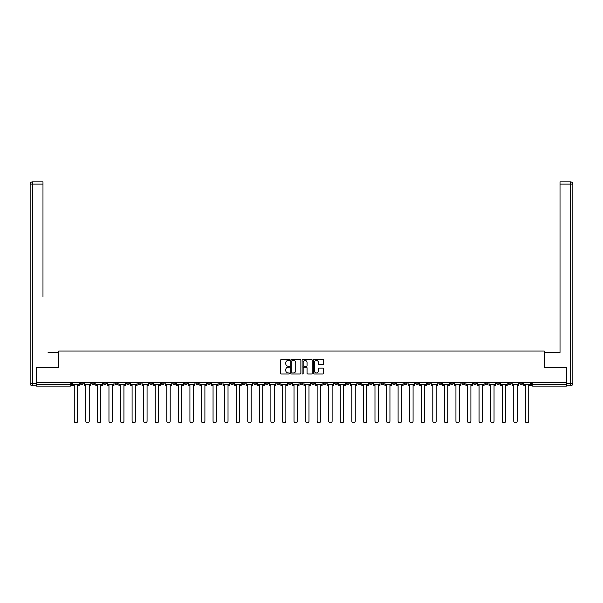 <?xml version="1.0" encoding="UTF-8"?>
<svg xmlns="http://www.w3.org/2000/svg" width="603" height="603" viewBox="0 0 603 603"><rect width="100%" height="100%" fill="white"/><g stroke="black" fill="none" stroke-linecap="round" stroke-linejoin="round"><path stroke-width="0.9" d="M289.636 359.938A0.513 0.513 0 0 0 289.131 359.426L281.397 359.426A0.731 0.731 0 0 0 280.666 360.157L280.666 373.257A0.731 0.731 0 0 0 281.397 373.981L289.131 373.981A0.513 0.513 0 0 0 289.636 373.476A0.513 0.513 0 0 0 289.131 372.963L288.128 372.963A2.329 2.329 0 0 1 285.799 370.634L285.799 369.541A2.329 2.329 0 0 1 288.128 367.212L289.131 367.212A0.513 0.513 0 0 0 289.636 366.707A0.513 0.513 0 0 0 289.131 366.194L288.128 366.194A2.329 2.329 0 0 1 285.799 363.865L285.799 362.772A2.329 2.329 0 0 1 288.128 360.451L289.131 360.451A0.513 0.513 0 0 0 289.636 359.938M461.936 382.347L461.936 383.161L464.905 383.161A1.485 1.485 0 0 1 463.421 384.646A1.485 1.485 0 0 1 461.936 383.161L461.936 382.347M392.545 382.347L392.545 383.161L395.508 383.161A1.485 1.485 0 0 1 394.023 384.646A1.485 1.485 0 0 1 392.545 383.161L392.545 382.347M380.975 382.347L380.975 383.161L383.945 383.161A1.485 1.485 0 0 1 382.46 384.646A1.485 1.485 0 0 1 380.975 383.161L380.975 382.347M311.585 382.347L311.585 383.161L314.547 383.161A1.485 1.485 0 0 1 313.063 384.646A1.485 1.485 0 0 1 311.585 383.161L311.585 382.347M300.015 382.347L300.015 383.161L302.985 383.161A1.485 1.485 0 0 1 301.5 384.646A1.485 1.485 0 0 1 300.015 383.161L300.015 382.347M288.453 382.347L288.453 383.161L291.415 383.161A1.485 1.485 0 0 1 289.937 384.646A1.485 1.485 0 0 1 288.453 383.161L288.453 382.347M265.32 382.347L265.32 383.161L268.282 383.161A1.485 1.485 0 0 1 266.805 384.646A1.485 1.485 0 0 1 265.32 383.161L265.32 382.347M242.187 383.161L242.187 382.347L242.187 383.161A1.485 1.485 0 0 0 243.672 384.646A1.485 1.485 0 0 1 242.187 383.161L245.157 383.161A1.485 1.485 0 0 1 243.672 384.646A1.485 1.485 0 0 0 245.157 383.161L245.157 382.347L245.157 383.161M230.625 383.161L230.625 382.347L230.625 383.161A1.485 1.485 0 0 0 232.102 384.646A1.485 1.485 0 0 1 230.625 383.161L233.587 383.161A1.485 1.485 0 0 1 232.102 384.646M219.055 383.161L219.055 382.347L219.055 383.161A1.485 1.485 0 0 0 220.54 384.646A1.485 1.485 0 0 1 219.055 383.161L222.025 383.161A1.485 1.485 0 0 1 220.54 384.646A1.485 1.485 0 0 0 222.025 383.161L222.025 382.347L222.025 383.161M207.492 382.347L207.492 383.161L210.455 383.161A1.485 1.485 0 0 1 208.977 384.646A1.485 1.485 0 0 1 207.492 383.161L207.492 382.347M195.922 382.347L195.922 383.161L198.892 383.161A1.485 1.485 0 0 1 197.407 384.646A1.485 1.485 0 0 1 195.922 383.161L195.922 382.347M184.36 382.347L184.36 383.161L187.322 383.161A1.485 1.485 0 0 1 185.845 384.646A1.485 1.485 0 0 1 184.36 383.161L184.36 382.347M172.797 383.161L172.797 382.347L172.797 383.161A1.485 1.485 0 0 0 174.275 384.646A1.485 1.485 0 0 1 172.797 383.161L175.759 383.161A1.485 1.485 0 0 1 174.275 384.646M149.665 383.161L149.665 382.347L149.665 383.161A1.485 1.485 0 0 0 151.142 384.646A1.485 1.485 0 0 1 149.665 383.161L152.627 383.161A1.485 1.485 0 0 1 151.142 384.646A1.485 1.485 0 0 0 152.627 383.161L152.627 382.347L152.627 383.161M138.095 383.161L138.095 382.347L138.095 383.161A1.485 1.485 0 0 0 139.579 384.646A1.485 1.485 0 0 1 138.095 383.161L141.064 383.161A1.485 1.485 0 0 1 139.579 384.646A1.485 1.485 0 0 0 141.064 383.161L141.064 382.347L141.064 383.161M126.532 383.161L126.532 382.347L126.532 383.161A1.485 1.485 0 0 0 128.017 384.646A1.485 1.485 0 0 1 126.532 383.161L129.494 383.161A1.485 1.485 0 0 1 128.017 384.646A1.485 1.485 0 0 0 129.494 383.161L129.494 382.347L129.494 383.161M114.962 383.161L114.962 382.347L114.962 383.161A1.485 1.485 0 0 0 116.447 384.646A1.485 1.485 0 0 1 114.962 383.161L117.932 383.161A1.485 1.485 0 0 1 116.447 384.646M103.399 383.161L103.399 382.347L103.399 383.161A1.485 1.485 0 0 0 104.884 384.646A1.485 1.485 0 0 1 103.399 383.161L106.362 383.161A1.485 1.485 0 0 1 104.884 384.646A1.485 1.485 0 0 0 106.362 383.161L106.362 382.347L106.362 383.161M91.837 383.161L91.837 382.347L91.837 383.161A1.485 1.485 0 0 0 93.314 384.646A1.485 1.485 0 0 1 91.837 383.161L94.799 383.161A1.485 1.485 0 0 1 93.314 384.646A1.485 1.485 0 0 0 94.799 383.161L94.799 382.347L94.799 383.161M322.771 364.559A0.731 0.731 0 0 0 323.494 363.828L323.494 360.157A0.731 0.731 0 0 0 322.771 359.426L314.178 359.426A0.731 0.731 0 0 0 313.454 360.157L313.454 373.257A0.731 0.731 0 0 0 314.178 373.981L322.771 373.981A0.731 0.731 0 0 0 323.494 373.257L323.494 368.817A0.731 0.731 0 0 0 322.771 368.086L319.093 368.086A0.731 0.731 0 0 0 318.361 368.817L318.361 371.018A1.945 1.945 0 0 1 316.417 372.963A1.945 1.945 0 0 1 314.472 371.018L314.472 362.395A1.945 1.945 0 0 1 316.417 360.451A1.945 1.945 0 0 1 318.361 362.395L318.361 363.828A0.731 0.731 0 0 0 319.093 364.559L322.771 364.559M38.23 181.88L32.374 181.88L42.979 181.88L38.23 181.88L42.979 181.88L42.979 184.103L32.374 184.103L32.374 383.538L36.376 383.538L36.376 367.596L58.695 367.596L58.695 351.059L544.305 351.059L544.305 367.596L566.398 367.596L566.398 382.347L36.602 382.347L36.602 384.646L71.667 384.646L71.667 382.347L71.667 384.646A1.485 1.485 0 0 1 70.182 386.131L36.602 386.131L36.602 384.646M36.602 367.596L36.602 382.347M300.867 360.157A0.731 0.731 0 0 0 300.136 359.426L291.55 359.426A0.731 0.731 0 0 0 290.819 360.157L290.819 373.257A0.731 0.731 0 0 0 291.55 373.981L300.136 373.981A0.731 0.731 0 0 0 300.867 373.257L300.867 360.157M302.864 359.426L311.45 359.426A0.731 0.731 0 0 1 312.181 360.157L312.181 373.257A0.731 0.731 0 0 1 311.45 373.981L307.779 373.981A0.731 0.731 0 0 1 307.048 373.257L307.048 367.943A0.731 0.731 0 0 0 306.324 367.212L303.882 367.212A0.731 0.731 0 0 0 303.158 367.943L303.158 373.476A0.513 0.513 0 0 1 302.646 373.981A0.513 0.513 0 0 1 302.133 373.476L302.133 360.157A0.731 0.731 0 0 1 302.864 359.426M531.333 382.347L531.333 384.646L566.398 384.646L566.398 386.131L532.818 386.131A1.485 1.485 0 0 1 531.333 384.646A1.485 1.485 0 0 0 532.818 386.131L532.818 382.347M566.398 382.347L566.398 384.646M522.733 383.161L522.733 382.347L522.733 383.161A1.485 1.485 0 0 1 521.248 384.646A1.485 1.485 0 0 1 519.763 383.161L522.733 383.161A1.485 1.485 0 0 1 521.248 384.646M519.763 382.347L519.763 383.161M511.163 382.347L511.163 383.161A1.485 1.485 0 0 1 509.686 384.646A1.485 1.485 0 0 1 508.201 383.161A1.485 1.485 0 0 0 509.686 384.646M508.201 382.347L508.201 383.161L511.163 383.161M499.601 382.347L499.601 383.161A1.485 1.485 0 0 1 498.116 384.646A1.485 1.485 0 0 1 496.638 383.161L499.601 383.161A1.485 1.485 0 0 1 498.116 384.646M496.638 382.347L496.638 383.161M488.038 382.347L488.038 383.161A1.485 1.485 0 0 1 486.553 384.646A1.485 1.485 0 0 1 485.068 383.161A1.485 1.485 0 0 0 486.553 384.646M485.068 382.347L485.068 383.161L488.038 383.161M476.468 382.347L476.468 383.161A1.485 1.485 0 0 1 474.983 384.646A1.485 1.485 0 0 1 473.506 383.161L476.468 383.161M473.506 382.347L473.506 383.161M464.905 382.347L464.905 383.161A1.485 1.485 0 0 1 463.421 384.646M453.335 382.347L453.335 383.161A1.485 1.485 0 0 1 451.858 384.646A1.485 1.485 0 0 1 450.373 383.161L453.335 383.161M450.373 382.347L450.373 383.161M441.773 382.347L441.773 383.161A1.485 1.485 0 0 1 440.288 384.646A1.485 1.485 0 0 1 438.803 383.161L441.773 383.161M438.803 382.347L438.803 383.161M430.203 382.347L430.203 383.161A1.485 1.485 0 0 1 428.725 384.646A1.485 1.485 0 0 1 427.241 383.161A1.485 1.485 0 0 0 428.725 384.646M427.241 382.347L427.241 383.161L430.203 383.161M418.64 382.347L418.64 383.161A1.485 1.485 0 0 1 417.155 384.646A1.485 1.485 0 0 1 415.678 383.161L418.64 383.161M415.678 382.347L415.678 383.161M407.078 382.347L407.078 383.161A1.485 1.485 0 0 1 405.593 384.646A1.485 1.485 0 0 1 404.108 383.161L407.078 383.161M404.108 382.347L404.108 383.161M395.508 382.347L395.508 383.161M383.945 382.347L383.945 383.161L383.945 382.347M372.375 382.347L372.375 383.161A1.485 1.485 0 0 1 370.898 384.646A1.485 1.485 0 0 1 369.413 383.161L372.375 383.161M369.413 382.347L369.413 383.161M360.813 382.347L360.813 383.161A1.485 1.485 0 0 1 359.328 384.646A1.485 1.485 0 0 1 357.843 383.161L360.813 383.161M357.843 382.347L357.843 383.161M349.243 382.347L349.243 383.161A1.485 1.485 0 0 1 347.765 384.646A1.485 1.485 0 0 1 346.28 383.161L349.243 383.161M346.28 382.347L346.28 383.161M337.68 382.347L337.68 383.161A1.485 1.485 0 0 1 336.195 384.646A1.485 1.485 0 0 1 334.718 383.161L337.68 383.161M334.718 382.347L334.718 383.161M326.117 382.347L326.117 383.161A1.485 1.485 0 0 1 324.633 384.646A1.485 1.485 0 0 1 323.148 383.161L326.117 383.161M323.148 382.347L323.148 383.161M314.547 382.347L314.547 383.161A1.485 1.485 0 0 1 313.063 384.646M302.985 382.347L302.985 383.161M291.415 383.161L291.415 382.347L291.415 383.161A1.485 1.485 0 0 1 289.937 384.646M279.852 382.347L279.852 383.161A1.485 1.485 0 0 1 278.367 384.646A1.485 1.485 0 0 1 276.883 383.161A1.485 1.485 0 0 0 278.367 384.646A1.485 1.485 0 0 0 279.852 383.161L276.883 383.161L276.883 382.347M268.282 383.161L268.282 382.347L268.282 383.161A1.485 1.485 0 0 1 266.805 384.646M256.72 382.347L256.72 383.161A1.485 1.485 0 0 1 255.235 384.646A1.485 1.485 0 0 1 253.757 383.161A1.485 1.485 0 0 0 255.235 384.646M253.757 382.347L253.757 383.161L256.72 383.161M233.587 382.347L233.587 383.161L233.587 382.347M210.455 383.161L210.455 382.347L210.455 383.161A1.485 1.485 0 0 1 208.977 384.646M198.892 383.161L198.892 382.347L198.892 383.161A1.485 1.485 0 0 1 197.407 384.646M187.322 383.161L187.322 382.347L187.322 383.161A1.485 1.485 0 0 1 185.845 384.646M175.759 382.347L175.759 383.161L175.759 382.347M164.197 383.161L164.197 382.347L164.197 383.161A1.485 1.485 0 0 1 162.712 384.646A1.485 1.485 0 0 1 161.227 383.161L164.197 383.161A1.485 1.485 0 0 1 162.712 384.646M161.227 382.347L161.227 383.161M117.932 382.347L117.932 383.161L117.932 382.347M83.237 382.347L83.237 383.161A1.485 1.485 0 0 1 81.752 384.646A1.485 1.485 0 0 1 80.267 383.161A1.485 1.485 0 0 0 81.752 384.646A1.485 1.485 0 0 0 83.237 383.161L83.237 382.347M80.267 382.347L80.267 383.161L83.237 383.161M70.182 382.347L70.182 386.131A1.485 1.485 0 0 0 71.667 384.646M292.349 360.451A0.513 0.513 0 0 0 291.837 360.956L291.837 372.458A0.513 0.513 0 0 0 292.349 372.963L293.405 372.963A2.329 2.329 0 0 0 295.734 370.634L295.734 362.772A2.329 2.329 0 0 0 293.405 360.451L292.349 360.451M307.048 362.433A1.945 1.945 0 0 0 305.103 360.481A1.945 1.945 0 0 0 303.158 362.433L303.158 365.471A0.731 0.731 0 0 0 303.882 366.194L306.324 366.194A0.731 0.731 0 0 0 307.048 365.471L307.048 362.433M72.669 384.646L72.669 385.392L74.259 385.392L74.259 421.12A1.703 1.703 149.7 0 0 75.97 422.831A1.703 1.703 149.7 0 0 77.674 421.12L77.674 385.392L79.264 385.392L79.264 384.646L72.669 384.646L72.669 382.347M79.264 384.646L79.264 382.347M58.619 367.596L58.619 352.393L48.089 352.393M42.979 184.103L42.979 296.789M36.376 383.538L36.376 385.762L32.374 385.762A2.224 2.224 0 0 1 30.15 383.538L30.15 184.103A2.224 2.224 0 0 1 32.374 181.88A2.224 2.224 0 0 0 30.15 184.103A2.224 2.224 0 0 1 32.374 181.88A2.224 2.224 0 0 0 30.15 184.103L32.374 184.103L32.374 181.88M554.911 352.393L560.021 352.393L560.021 181.88L570.626 181.88L560.021 181.88M544.381 367.596L544.381 352.393L560.021 352.393L560.021 296.789M566.624 383.538L570.626 383.538L570.626 184.103L572.85 184.103A2.224 2.224 0 0 0 570.626 181.88A2.224 2.224 0 0 1 572.85 184.103L572.85 383.538A2.224 2.224 0 0 1 570.626 385.762L566.624 385.762L566.398 367.596M84.232 384.646L84.232 385.392L85.83 385.392L85.83 421.12A1.703 1.703 149.7 0 0 87.533 422.831A1.703 1.703 149.7 0 0 89.236 421.12L89.236 385.392L90.834 385.392L90.834 384.646L84.232 384.646L84.232 382.347M90.834 384.646L90.834 382.347M95.802 384.646L95.802 385.392L97.392 385.392L97.392 421.12A1.703 1.703 149.7 0 0 99.103 422.831A1.703 1.703 149.7 0 0 100.807 421.12L100.807 385.392L102.397 385.392L102.397 384.646L95.802 384.646L95.802 382.347M102.397 384.646L102.397 382.347M107.364 384.646L107.364 385.392L108.962 385.392L108.962 421.12A1.703 1.703 149.7 0 0 110.666 422.831A1.703 1.703 149.7 0 0 112.369 421.12L112.369 385.392L113.967 385.392L113.967 384.646L107.364 384.646L107.364 382.347M113.967 384.646L113.967 382.347M118.934 384.646L118.934 385.392L120.525 385.392L120.525 421.12A1.703 1.703 149.7 0 0 122.228 422.831A1.703 1.703 149.7 0 0 123.939 421.12L123.939 385.392L125.53 385.392L125.53 384.646L118.934 384.646L118.934 382.347M125.53 384.646L125.53 382.347M130.497 384.646L130.497 385.392L132.095 385.392L132.095 421.12A1.703 1.703 149.7 0 0 133.798 422.831A1.703 1.703 149.7 0 0 135.502 421.12L135.502 385.392L137.1 385.392L137.1 384.646L130.497 384.646L130.497 382.347M137.1 384.646L137.1 382.347M142.067 384.646L142.067 385.392L143.657 385.392L143.657 421.12A1.703 1.703 149.7 0 0 145.361 422.831A1.703 1.703 149.7 0 0 147.064 421.12L147.064 385.392L148.662 385.392L148.662 384.646L142.067 384.646L142.067 382.347M148.662 384.646L148.662 382.347M153.629 384.646L153.629 385.392L155.22 385.392L155.22 421.12A1.703 1.703 149.7 0 0 156.931 422.831A1.703 1.703 149.7 0 0 158.634 421.12L158.634 385.392L160.225 385.392L160.225 384.646L153.629 384.646L153.629 382.347M160.225 384.646L160.225 382.347M165.192 384.646L165.192 385.392L166.79 385.392L166.79 421.12A1.703 1.703 149.7 0 0 168.493 422.831A1.703 1.703 149.7 0 0 170.197 421.12L170.197 385.392L171.795 385.392L171.795 384.646L165.192 384.646L165.192 382.347M171.795 384.646L171.795 382.347M176.762 384.646L176.762 385.392L178.352 385.392L178.352 421.12A1.703 1.703 149.7 0 0 180.063 422.831A1.703 1.703 149.7 0 0 181.767 421.12L181.767 385.392L183.357 385.392L183.357 384.646L176.762 384.646L176.762 382.347M183.357 384.646L183.357 382.347M188.324 384.646L188.324 385.392L189.922 385.392L189.922 421.12A1.703 1.703 149.7 0 0 191.626 422.831A1.703 1.703 149.7 0 0 193.329 421.12L193.329 385.392L194.927 385.392L194.927 384.646L188.324 384.646L188.324 382.347M194.927 384.646L194.927 382.347M199.894 384.646L199.894 385.392L201.485 385.392L201.485 421.12A1.703 1.703 149.7 0 0 203.188 422.831A1.703 1.703 149.7 0 0 204.899 421.12L204.899 385.392L206.49 385.392L206.49 384.646L199.894 384.646L199.894 382.347M206.49 384.646L206.49 382.347M211.457 384.646L211.457 385.392L213.055 385.392L213.055 421.12A1.703 1.703 149.7 0 0 214.758 422.831A1.703 1.703 149.7 0 0 216.462 421.12L216.462 385.392L218.06 385.392L218.06 384.646L211.457 384.646L211.457 382.347M218.06 384.646L218.06 382.347M223.027 384.646L223.027 385.392L224.618 385.392L224.618 421.12A1.703 1.703 149.7 0 0 226.321 422.831A1.703 1.703 149.7 0 0 228.024 421.12L228.024 385.392L229.622 385.392L229.622 384.646L223.027 384.646L223.027 382.347M229.622 384.646L229.622 382.347M234.59 384.646L234.59 385.392L236.18 385.392L236.18 421.12A1.703 1.703 149.7 0 0 237.891 422.831A1.703 1.703 149.7 0 0 239.595 421.12L239.595 385.392L241.185 385.392L241.185 384.646L234.59 384.646L234.59 382.347M241.185 384.646L241.185 382.347M246.152 384.646L246.152 385.392L247.75 385.392L247.75 421.12A1.703 1.703 149.7 0 0 249.454 422.831A1.703 1.703 149.7 0 0 251.157 421.12L251.157 385.392L252.755 385.392L252.755 384.646L246.152 384.646L246.152 382.347M252.755 384.646L252.755 382.347M257.722 384.646L257.722 385.392L259.313 385.392L259.313 421.12A1.703 1.703 149.7 0 0 261.024 422.831A1.703 1.703 149.7 0 0 262.727 421.12L262.727 385.392L264.318 385.392L264.318 384.646L257.722 384.646L257.722 382.347M264.318 384.646L264.318 382.347M269.285 384.646L269.285 385.392L270.883 385.392L270.883 421.12A1.703 1.703 149.7 0 0 272.586 422.831A1.703 1.703 149.7 0 0 274.29 421.12L274.29 385.392L275.888 385.392L275.888 384.646L269.285 384.646L269.285 382.347M275.888 384.646L275.888 382.347M280.855 384.646L280.855 385.392L282.445 385.392L282.445 421.12A1.703 1.703 149.7 0 0 284.149 422.831A1.703 1.703 149.7 0 0 285.86 421.12L285.86 385.392L287.45 385.392L287.45 384.646L280.855 384.646L280.855 382.347M287.45 384.646L287.45 382.347M292.417 384.646L292.417 385.392L294.015 385.392L294.015 421.12A1.703 1.703 149.7 0 0 295.719 422.831A1.703 1.703 149.7 0 0 297.422 421.12L297.422 385.392L299.013 385.392L299.013 384.646L292.417 384.646L292.417 382.347M299.013 384.646L299.013 382.347M303.987 384.646L303.987 385.392L305.578 385.392L305.578 421.12A1.703 1.703 149.7 0 0 307.281 422.831A1.703 1.703 149.7 0 0 308.985 421.12L308.985 385.392L310.583 385.392L310.583 384.646L303.987 384.646L303.987 382.347M310.583 384.646L310.583 382.347M315.55 384.646L315.55 385.392L317.14 385.392L317.14 421.12A1.703 1.703 149.7 0 0 318.851 422.831A1.703 1.703 149.7 0 0 320.555 421.12L320.555 385.392L322.145 385.392L322.145 384.646L315.55 384.646L315.55 382.347M322.145 384.646L322.145 382.347M327.112 384.646L327.112 385.392L328.71 385.392L328.71 421.12A1.703 1.703 149.7 0 0 330.414 422.831A1.703 1.703 149.7 0 0 332.117 421.12L332.117 385.392L333.715 385.392L333.715 384.646L327.112 384.646L327.112 382.347M333.715 384.646L333.715 382.347M338.682 384.646L338.682 385.392L340.273 385.392L340.273 421.12A1.703 1.703 149.7 0 0 341.976 422.831A1.703 1.703 149.7 0 0 343.687 421.12L343.687 385.392L345.278 385.392L345.278 384.646L338.682 384.646L338.682 382.347M345.278 384.646L345.278 382.347M350.245 384.646L350.245 385.392L351.843 385.392L351.843 421.12A1.703 1.703 149.7 0 0 353.546 422.831A1.703 1.703 149.7 0 0 355.25 421.12L355.25 385.392L356.848 385.392L356.848 384.646L350.245 384.646L350.245 382.347M356.848 384.646L356.848 382.347M361.815 384.646L361.815 385.392L363.405 385.392L363.405 421.12A1.703 1.703 149.7 0 0 365.109 422.831A1.703 1.703 149.7 0 0 366.82 421.12L366.82 385.392L368.41 385.392L368.41 384.646L361.815 384.646L361.815 382.347M368.41 384.646L368.41 382.347M373.378 384.646L373.378 385.392L374.976 385.392L374.976 421.12A1.703 1.703 149.7 0 0 376.679 422.831A1.703 1.703 149.7 0 0 378.382 421.12L378.382 385.392L379.973 385.392L379.973 384.646L373.378 384.646L373.378 382.347M379.973 384.646L379.973 382.347M384.94 384.646L384.94 385.392L386.538 385.392L386.538 421.12A1.703 1.703 149.7 0 0 388.242 422.831A1.703 1.703 149.7 0 0 389.945 421.12L389.945 385.392L391.543 385.392L391.543 384.646L384.94 384.646L384.94 382.347M391.543 384.646L391.543 382.347M396.51 384.646L396.51 385.392L398.101 385.392L398.101 421.12A1.703 1.703 149.7 0 0 399.812 422.831A1.703 1.703 149.7 0 0 401.515 421.12L401.515 385.392L403.106 385.392L403.106 384.646L396.51 384.646L396.51 382.347M403.106 384.646L403.106 382.347M408.073 384.646L408.073 385.392L409.671 385.392L409.671 421.12A1.703 1.703 149.7 0 0 411.374 422.831A1.703 1.703 149.7 0 0 413.078 421.12L413.078 385.392L414.676 385.392L414.676 384.646L408.073 384.646L408.073 382.347M414.676 384.646L414.676 382.347M419.643 384.646L419.643 385.392L421.233 385.392L421.233 421.12A1.703 1.703 149.7 0 0 422.937 422.831A1.703 1.703 149.7 0 0 424.648 421.12L424.648 385.392L426.238 385.392L426.238 384.646L419.643 384.646L419.643 382.347M426.238 384.646L426.238 382.347M431.205 384.646L431.205 385.392L432.803 385.392L432.803 421.12A1.703 1.703 149.7 0 0 434.507 422.831A1.703 1.703 149.7 0 0 436.21 421.12L436.21 385.392L437.808 385.392L437.808 384.646L431.205 384.646L431.205 382.347M437.808 384.646L437.808 382.347M442.775 384.646L442.775 385.392L444.366 385.392L444.366 421.12A1.703 1.703 149.7 0 0 446.069 422.831A1.703 1.703 149.7 0 0 447.78 421.12L447.78 385.392L449.371 385.392L449.371 384.646L442.775 384.646L442.775 382.347M449.371 384.646L449.371 382.347M454.338 384.646L454.338 385.392L455.936 385.392L455.936 421.12A1.703 1.703 149.7 0 0 457.639 422.831A1.703 1.703 149.7 0 0 459.343 421.12L459.343 385.392L460.933 385.392L460.933 384.646L454.338 384.646L454.338 382.347M460.933 384.646L460.933 382.347M465.9 384.646L465.9 385.392L467.498 385.392L467.498 421.12A1.703 1.703 149.7 0 0 469.202 422.831A1.703 1.703 149.7 0 0 470.905 421.12L470.905 385.392L472.503 385.392L472.503 384.646L465.9 384.646L465.9 382.347M472.503 384.646L472.503 382.347M477.47 384.646L477.47 385.392L479.061 385.392L479.061 421.12A1.703 1.703 149.7 0 0 480.772 422.831A1.703 1.703 149.7 0 0 482.475 421.12L482.475 385.392L484.066 385.392L484.066 384.646L477.47 384.646L477.47 382.347M484.066 384.646L484.066 382.347M489.033 384.646L489.033 385.392L490.631 385.392L490.631 421.12A1.703 1.703 149.7 0 0 492.334 422.831A1.703 1.703 149.7 0 0 494.038 421.12L494.038 385.392L495.636 385.392L495.636 384.646L489.033 384.646L489.033 382.347M495.636 384.646L495.636 382.347M500.603 384.646L500.603 385.392L502.193 385.392L502.193 421.12A1.703 1.703 149.7 0 0 503.897 422.831A1.703 1.703 149.7 0 0 505.608 421.12L505.608 385.392L507.198 385.392L507.198 384.646L500.603 384.646L500.603 382.347M507.198 384.646L507.198 382.347M512.166 384.646L512.166 385.392L513.764 385.392L513.764 421.12A1.703 1.703 149.7 0 0 515.467 422.831A1.703 1.703 149.7 0 0 517.17 421.12L517.17 385.392L518.768 385.392L518.768 384.646L512.166 384.646L512.166 382.347M518.768 384.646L518.768 382.347M523.736 384.646L523.736 385.392L525.326 385.392L525.326 421.12A1.703 1.703 149.7 0 0 527.03 422.831A1.703 1.703 149.7 0 0 528.741 421.12L528.741 385.392L530.331 385.392L530.331 384.646L523.736 384.646L523.736 382.347M530.331 384.646L530.331 382.347M32.374 385.762L32.374 383.538L30.15 383.538M570.626 181.88L570.626 184.103L560.021 184.103M572.85 383.538L570.626 383.538L570.626 385.762"/></g></svg>
